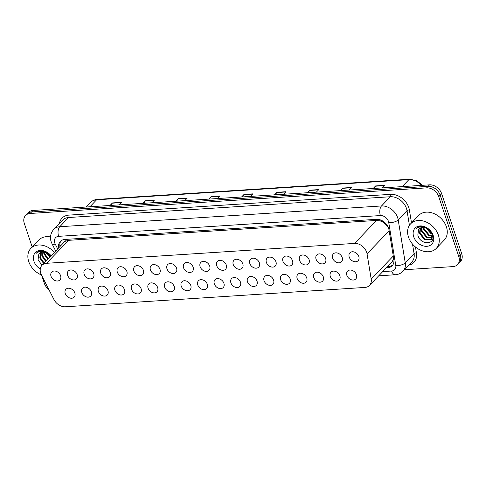 <?xml version="1.0" encoding="UTF-8"?>
<svg xmlns="http://www.w3.org/2000/svg" width="486" height="486" viewBox="0 0 486 486"><rect width="100%" height="100%" fill="white"/><g stroke="black" fill="none" stroke-linecap="round" stroke-linejoin="round"><path stroke-width="0.73" d="M339.866 275.805A5.68 4.301 43.8 0 1 339.192 280.045A5.68 4.301 43.8 0 1 334.35 280.689A5.68 4.301 43.8 0 1 330.298 276.425A5.68 4.301 43.8 0 1 330.978 272.184A5.68 4.301 43.8 0 1 335.82 271.54A5.68 4.301 43.8 0 1 339.866 275.805M323.305 276.874A5.68 4.301 43.8 0 1 322.625 281.115A5.68 4.301 43.8 0 1 317.783 281.759A5.68 4.301 43.8 0 1 313.737 277.494A5.68 4.301 43.8 0 1 314.418 273.254A5.68 4.301 43.8 0 1 319.253 272.61A5.68 4.301 43.8 0 1 323.305 276.874M306.739 277.943A5.68 4.301 43.8 0 1 306.059 282.184A5.68 4.301 43.8 0 1 301.217 282.828A5.68 4.301 43.8 0 1 297.171 278.563A5.68 4.301 43.8 0 1 297.851 274.323A5.68 4.301 43.8 0 1 302.687 273.679A5.68 4.301 43.8 0 1 306.739 277.943M290.172 279.013A5.68 4.301 43.8 0 1 289.492 283.253A5.68 4.301 43.8 0 1 284.656 283.897A5.68 4.301 43.8 0 1 280.604 279.632A5.68 4.301 43.8 0 1 281.285 275.392A5.68 4.301 43.8 0 1 286.12 274.748A5.68 4.301 43.8 0 1 290.172 279.013M273.606 280.082A5.68 4.301 43.8 0 1 272.925 284.322A5.68 4.301 43.8 0 1 268.09 284.966A5.68 4.301 43.8 0 1 264.038 280.701A5.68 4.301 43.8 0 1 264.718 276.467A5.68 4.301 43.8 0 1 269.554 275.817A5.68 4.301 43.8 0 1 273.606 280.082M257.039 281.151A5.68 4.301 43.8 0 1 256.359 285.391A5.68 4.301 43.8 0 1 251.523 286.035A5.68 4.301 43.8 0 1 247.471 281.771A5.68 4.301 43.8 0 1 248.152 277.536A5.68 4.301 43.8 0 1 252.993 276.886A5.68 4.301 43.8 0 1 257.039 281.151M240.473 282.22A5.68 4.301 43.8 0 1 239.792 286.461A5.68 4.301 43.8 0 1 234.957 287.105A5.68 4.301 43.8 0 1 230.905 282.84A5.68 4.301 43.8 0 1 231.585 278.606A5.68 4.301 43.8 0 1 236.427 277.962A5.68 4.301 43.8 0 1 240.473 282.22M223.912 283.295A5.68 4.301 43.8 0 1 223.232 287.53A5.68 4.301 43.8 0 1 218.39 288.174A5.68 4.301 43.8 0 1 214.338 283.909A5.68 4.301 43.8 0 1 215.019 279.675A5.68 4.301 43.8 0 1 219.86 279.031A5.68 4.301 43.8 0 1 223.912 283.295M207.346 284.365A5.68 4.301 43.8 0 1 206.665 288.599A5.68 4.301 43.8 0 1 201.824 289.243A5.68 4.301 43.8 0 1 197.778 284.978A5.68 4.301 43.8 0 1 198.458 280.744A5.68 4.301 43.8 0 1 203.294 280.1A5.68 4.301 43.8 0 1 207.346 284.365M190.779 285.434A5.68 4.301 43.8 0 1 190.099 289.668A5.68 4.301 43.8 0 1 185.257 290.312A5.68 4.301 43.8 0 1 181.211 286.047A5.68 4.301 43.8 0 1 181.892 281.813A5.68 4.301 43.8 0 1 186.727 281.169A5.68 4.301 43.8 0 1 190.779 285.434M174.213 286.503A5.68 4.301 43.8 0 1 173.532 290.737A5.68 4.301 43.8 0 1 168.697 291.381A5.68 4.301 43.8 0 1 164.645 287.117A5.68 4.301 43.8 0 1 165.325 282.882A5.68 4.301 43.8 0 1 170.161 282.238A5.68 4.301 43.8 0 1 174.213 286.503M157.646 287.572A5.68 4.301 43.8 0 1 156.966 291.807A5.68 4.301 43.8 0 1 152.13 292.451A5.68 4.301 43.8 0 1 148.078 288.186A5.68 4.301 43.8 0 1 148.759 283.952A5.68 4.301 43.8 0 1 153.594 283.308A5.68 4.301 43.8 0 1 157.646 287.572M141.08 288.641A5.68 4.301 43.8 0 1 140.399 292.876A5.68 4.301 43.8 0 1 135.564 293.52A5.68 4.301 43.8 0 1 131.512 289.261A5.68 4.301 43.8 0 1 132.192 285.021A5.68 4.301 43.8 0 1 137.034 284.377A5.68 4.301 43.8 0 1 141.08 288.641M124.513 289.711A5.68 4.301 43.8 0 1 123.833 293.945A5.68 4.301 43.8 0 1 118.997 294.595A5.68 4.301 43.8 0 1 114.945 290.33A5.68 4.301 43.8 0 1 115.625 286.09A5.68 4.301 43.8 0 1 120.467 285.446A5.68 4.301 43.8 0 1 124.513 289.711M107.953 290.78A5.68 4.301 43.8 0 1 107.272 295.014A5.68 4.301 43.8 0 1 102.431 295.664A5.68 4.301 43.8 0 1 98.379 291.4A5.68 4.301 43.8 0 1 99.059 287.159A5.68 4.301 43.8 0 1 103.901 286.515A5.68 4.301 43.8 0 1 107.953 290.78M91.386 291.849A5.68 4.301 43.8 0 1 90.706 296.089A5.68 4.301 43.8 0 1 85.864 296.733A5.68 4.301 43.8 0 1 81.818 292.469A5.68 4.301 43.8 0 1 82.499 288.228A5.68 4.301 43.8 0 1 87.334 287.584A5.68 4.301 43.8 0 1 91.386 291.849M74.82 292.918A5.68 4.301 43.8 0 1 74.139 297.159A5.68 4.301 43.8 0 1 69.298 297.803A5.68 4.301 43.8 0 1 65.252 293.538A5.68 4.301 43.8 0 1 65.932 289.298A5.68 4.301 43.8 0 1 70.768 288.654A5.68 4.301 43.8 0 1 74.82 292.918M356.432 274.736A5.68 4.301 43.8 0 1 355.752 278.976A5.68 4.301 43.8 0 1 350.916 279.62A5.68 4.301 43.8 0 1 346.864 275.355A5.68 4.301 43.8 0 1 347.545 271.115A5.68 4.301 43.8 0 1 352.386 270.471A5.68 4.301 43.8 0 1 356.432 274.736M342.211 257.525A5.68 4.301 43.8 0 1 341.53 261.76A5.68 4.301 43.8 0 1 336.695 262.404A5.68 4.301 43.8 0 1 332.643 258.145A5.68 4.301 43.8 0 1 333.323 253.905A5.68 4.301 43.8 0 1 338.165 253.261A5.68 4.301 43.8 0 1 342.211 257.525M325.65 258.595A5.68 4.301 43.8 0 1 324.97 262.829A5.68 4.301 43.8 0 1 320.128 263.479A5.68 4.301 43.8 0 1 316.082 259.214A5.68 4.301 43.8 0 1 316.763 254.974A5.68 4.301 43.8 0 1 321.598 254.33A5.68 4.301 43.8 0 1 325.65 258.595M309.084 259.664A5.68 4.301 43.8 0 1 308.403 263.898A5.68 4.301 43.8 0 1 303.562 264.548A5.68 4.301 43.8 0 1 299.516 260.283A5.68 4.301 43.8 0 1 300.196 256.043A5.68 4.301 43.8 0 1 305.032 255.399A5.68 4.301 43.8 0 1 309.084 259.664M292.517 260.733A5.68 4.301 43.8 0 1 291.837 264.973A5.68 4.301 43.8 0 1 287.001 265.617A5.68 4.301 43.8 0 1 282.949 261.353A5.68 4.301 43.8 0 1 283.63 257.112A5.68 4.301 43.8 0 1 288.465 256.468A5.68 4.301 43.8 0 1 292.517 260.733M275.951 261.802A5.68 4.301 43.8 0 1 275.27 266.042A5.68 4.301 43.8 0 1 270.435 266.686A5.68 4.301 43.8 0 1 266.383 262.422A5.68 4.301 43.8 0 1 267.063 258.181A5.68 4.301 43.8 0 1 271.899 257.537A5.68 4.301 43.8 0 1 275.951 261.802M259.384 262.871A5.68 4.301 43.8 0 1 258.704 267.112A5.68 4.301 43.8 0 1 253.868 267.756A5.68 4.301 43.8 0 1 249.816 263.491A5.68 4.301 43.8 0 1 250.497 259.251A5.68 4.301 43.8 0 1 255.338 258.607A5.68 4.301 43.8 0 1 259.384 262.871M242.818 263.941A5.68 4.301 43.8 0 1 242.137 268.181A5.68 4.301 43.8 0 1 237.302 268.825A5.68 4.301 43.8 0 1 233.25 264.56A5.68 4.301 43.8 0 1 233.93 260.32A5.68 4.301 43.8 0 1 238.772 259.676A5.68 4.301 43.8 0 1 242.818 263.941M226.257 265.01A5.68 4.301 43.8 0 1 225.577 269.25A5.68 4.301 43.8 0 1 220.735 269.894A5.68 4.301 43.8 0 1 216.683 265.629A5.68 4.301 43.8 0 1 217.364 261.389A5.68 4.301 43.8 0 1 222.205 260.745A5.68 4.301 43.8 0 1 226.257 265.01M209.691 266.079A5.68 4.301 43.8 0 1 209.01 270.319A5.68 4.301 43.8 0 1 204.169 270.963A5.68 4.301 43.8 0 1 200.123 266.699A5.68 4.301 43.8 0 1 200.803 262.458A5.68 4.301 43.8 0 1 205.639 261.814A5.68 4.301 43.8 0 1 209.691 266.079M193.124 267.148A5.68 4.301 43.8 0 1 192.444 271.388A5.68 4.301 43.8 0 1 187.602 272.032A5.68 4.301 43.8 0 1 183.556 267.768A5.68 4.301 43.8 0 1 184.237 263.527A5.68 4.301 43.8 0 1 189.072 262.883A5.68 4.301 43.8 0 1 193.124 267.148M176.558 268.217A5.68 4.301 43.8 0 1 175.877 272.458A5.68 4.301 43.8 0 1 171.042 273.102A5.68 4.301 43.8 0 1 166.99 268.837A5.68 4.301 43.8 0 1 167.67 264.603A5.68 4.301 43.8 0 1 172.506 263.953A5.68 4.301 43.8 0 1 176.558 268.217M159.991 269.287A5.68 4.301 43.8 0 1 159.311 273.527A5.68 4.301 43.8 0 1 154.475 274.171A5.68 4.301 43.8 0 1 150.423 269.906A5.68 4.301 43.8 0 1 151.103 265.672A5.68 4.301 43.8 0 1 155.939 265.022A5.68 4.301 43.8 0 1 159.991 269.287M143.425 270.362A5.68 4.301 43.8 0 1 142.744 274.596A5.68 4.301 43.8 0 1 137.909 275.24A5.68 4.301 43.8 0 1 133.857 270.975A5.68 4.301 43.8 0 1 134.537 266.741A5.68 4.301 43.8 0 1 139.379 266.097A5.68 4.301 43.8 0 1 143.425 270.362M126.858 271.431A5.68 4.301 43.8 0 1 126.178 275.665A5.68 4.301 43.8 0 1 121.342 276.309A5.68 4.301 43.8 0 1 117.29 272.045A5.68 4.301 43.8 0 1 117.97 267.81A5.68 4.301 43.8 0 1 122.812 267.166A5.68 4.301 43.8 0 1 126.858 271.431M110.298 272.5A5.68 4.301 43.8 0 1 109.617 276.734A5.68 4.301 43.8 0 1 104.776 277.378A5.68 4.301 43.8 0 1 100.724 273.114A5.68 4.301 43.8 0 1 101.404 268.88A5.68 4.301 43.8 0 1 106.246 268.236A5.68 4.301 43.8 0 1 110.298 272.5M93.731 273.569A5.68 4.301 43.8 0 1 93.051 277.804A5.68 4.301 43.8 0 1 88.209 278.448A5.68 4.301 43.8 0 1 84.163 274.183A5.68 4.301 43.8 0 1 84.843 269.949A5.68 4.301 43.8 0 1 89.679 269.305A5.68 4.301 43.8 0 1 93.731 273.569M77.165 274.639A5.68 4.301 43.8 0 1 76.484 278.873A5.68 4.301 43.8 0 1 71.642 279.517A5.68 4.301 43.8 0 1 67.597 275.252A5.68 4.301 43.8 0 1 68.277 271.018A5.68 4.301 43.8 0 1 73.113 270.374A5.68 4.301 43.8 0 1 77.165 274.639M60.598 275.708A5.68 4.301 43.8 0 1 59.918 279.942A5.68 4.301 43.8 0 1 55.082 280.586A5.68 4.301 43.8 0 1 51.03 276.321A5.68 4.301 43.8 0 1 51.71 272.087A5.68 4.301 43.8 0 1 56.546 271.443A5.68 4.301 43.8 0 1 60.598 275.708M358.777 256.456A5.68 4.301 43.8 0 1 358.097 260.69A5.68 4.301 43.8 0 1 353.261 261.334A5.68 4.301 43.8 0 1 349.209 257.07A5.68 4.301 43.8 0 1 349.89 252.835A5.68 4.301 43.8 0 1 354.731 252.191A5.68 4.301 43.8 0 1 358.777 256.456M367.052 253.85A10.649 8.062 -136.2 0 0 366.638 252.21A10.649 8.062 -136.2 0 0 354.537 243.419L46.553 263.303A10.649 8.062 -136.2 0 0 41.996 265.307A10.649 8.062 -136.2 0 0 41.401 274.876L53.982 299.595A10.649 8.062 -136.2 0 0 65.41 306.775L364.95 287.433A10.649 8.062 -136.2 0 0 369.512 285.428A10.649 8.062 -136.2 0 0 371.195 279.116L367.052 253.85L389.14 230.771M388.357 227.545L385.781 224.441L383.497 222.594A3.548 2.685 -136.2 0 0 380.101 220.863A10.649 5.717 -93.7 0 1 379.76 219.708M380.101 220.863L379.943 220.875A10.649 8.062 43.8 0 1 383.497 222.594M41.996 265.307L63.976 242.35A10.649 8.062 43.8 0 1 65.525 241.171L65.367 241.184A3.548 2.685 -136.2 0 0 63.271 243.085M369.512 285.428L391.534 262.422L392.542 261.085L393.611 258.023M379.943 220.875L376.529 220.444L68.544 240.333L65.525 241.171M32.185 246.985L24.3 223.42A10.649 8.062 43.8 0 1 25.576 215.474L27.022 213.968A10.649 8.062 43.8 0 1 31.578 211.957L428.075 186.357A10.649 8.062 43.8 0 1 440.182 195.153L460.254 255.144A10.649 8.062 43.8 0 1 458.978 263.09A10.649 8.062 43.8 0 0 460.254 255.144L440.182 195.153A10.649 8.062 43.8 0 0 428.075 186.357L31.578 211.957A10.649 8.062 43.8 0 0 27.022 213.968L28.461 212.455A10.649 8.062 43.8 0 1 33.024 210.45L429.521 184.85A10.649 8.062 43.8 0 1 441.628 193.647L461.7 253.631A10.649 8.062 43.8 0 1 460.424 261.577L457.539 264.597A10.649 8.062 43.8 0 1 452.976 266.601L404.431 269.736M110.832 205.426L112.26 203.191A2.843 1.525 -93.7 0 1 112.466 202.923L110.018 205.481M118.991 204.898L121.439 202.34L112.466 202.923M143.722 203.306L145.15 201.07A2.843 1.525 -93.7 0 1 145.363 200.797L142.908 203.355M151.881 202.777L154.329 200.22L145.363 200.797M176.618 201.18L178.04 198.944A2.843 1.525 -93.7 0 1 178.253 198.671L175.804 201.234M184.771 200.651L187.225 198.094L178.253 198.671M209.509 199.053L210.936 196.818A2.843 1.525 -93.7 0 1 211.143 196.551L208.694 199.108M217.667 198.531L220.115 195.967L211.143 196.551M373.971 188.44L375.392 186.205A2.843 1.525 -93.7 0 1 375.605 185.931L373.157 188.489M382.124 187.912L384.578 185.354L375.605 185.931M341.075 190.561L342.502 188.325A2.843 1.525 -93.7 0 1 342.715 188.058L340.261 190.615M349.234 190.032L351.682 187.475L342.715 188.058M308.185 192.687L309.612 190.451A2.843 1.525 -93.7 0 1 309.819 190.178L307.371 192.735M316.343 192.158L318.792 189.601L309.819 190.178M275.295 194.807L276.716 192.571A2.843 1.525 -93.7 0 1 276.929 192.304L274.481 194.862M283.447 194.285L285.902 191.721L276.929 192.304M242.399 196.933L243.826 194.698A2.843 1.525 -93.7 0 1 244.039 194.424L241.585 196.982M250.557 196.405L253.006 193.847L244.039 194.424M386.34 267.847L387.603 267.762A10.649 8.062 -136.2 0 0 392.159 265.757A10.649 8.062 -136.2 0 0 393.842 259.445L388.976 229.757A10.649 8.062 -136.2 0 0 388.563 228.122A10.649 8.062 -136.2 0 0 376.456 219.326L64.881 239.446A10.649 8.062 -136.2 0 0 60.325 241.451A10.649 8.062 -136.2 0 0 58.666 247.896M25.576 215.474A10.649 8.062 43.8 0 1 30.132 213.469L426.635 187.869A10.649 8.062 43.8 0 1 438.743 196.66L458.814 256.651A10.649 8.062 43.8 0 1 457.539 264.597M48.916 289.644A10.649 8.062 43.8 0 1 44.372 283.411L41.735 275.532M59.948 246.56A10.649 8.062 43.8 0 1 61.017 240.831M392.749 265.04A10.649 8.062 43.8 0 1 388.885 266.425L387.628 266.504M408.489 237.089A17.751 13.438 43.8 0 1 410.615 223.846A17.751 13.438 43.8 0 1 425.736 221.829A17.751 13.438 43.8 0 1 438.396 235.157A17.751 13.438 43.8 0 1 436.27 248.401A17.751 13.438 43.8 0 1 421.149 250.412A17.751 13.438 43.8 0 1 408.489 237.089M410.615 223.846L418.61 215.498A17.751 13.438 43.8 0 1 433.725 213.488A17.751 13.438 43.8 0 1 446.385 226.81A17.751 13.438 43.8 0 1 444.259 240.054L436.27 248.401M420.433 228.001L420.074 233.019L425.159 239.27L431.659 239.124M420.111 228.189L419.564 233.553L424.649 239.805L431.416 239.404L432.066 233.742L428.178 229.155C423.762 226.245 419.728 226.093 416.071 228.712C417.486 227.047 419.448 226.276 421.957 226.385C427.048 227.156 430.56 229.945 432.504 234.756C436.41 244.731 420.39 245.831 417.826 235.072L418.549 229.842A8.025 6.075 43.8 0 1 419.248 228.894A8.025 6.075 43.8 0 1 428.178 229.155M421.927 227.478L422.109 230.893L427.2 237.144L432.364 237.763M421.514 227.576L421.599 231.421L426.69 237.678L432.23 238.146M423.889 227.412L424.15 228.76L429.235 235.017L432.57 235.923M423.336 227.375L423.64 229.295L428.725 235.546L432.576 236.439M431.793 233.134L429.053 231.306A8.025 6.075 43.8 0 1 426.514 228.171M425.924 227.922L430.76 233.42L432.157 233.991M433.19 235.491A11.579 8.766 43.8 0 1 426.854 246.311A11.579 8.766 43.8 0 1 413.695 236.755A11.579 8.766 43.8 0 1 420.032 225.935A11.579 8.766 43.8 0 1 433.19 235.491M416.381 228.359L416.071 228.712L416.381 228.359M419.278 228.863L418.549 229.842M41.444 274.955A17.751 13.438 43.8 0 1 28.741 261.608A17.751 13.438 43.8 0 1 30.867 248.364A17.751 13.438 43.8 0 1 54.371 252.38M30.867 248.364L38.856 240.017A17.751 13.438 43.8 0 1 50.526 236.961M40.678 252.52L40.32 257.537L44.177 263.029M40.356 252.708L39.809 258.066L43.667 263.564M42.173 251.997L42.355 255.411L46.213 260.903M41.76 252.094L41.845 255.94L45.702 261.438M44.135 251.93L44.396 253.279L48.254 258.777M43.588 251.894L43.886 253.814L47.743 259.305M50.289 256.644L49.299 255.824A8.025 6.075 43.8 0 1 46.759 252.69M46.17 252.441L49.779 257.179M40.265 268.995A11.579 8.766 43.8 0 1 33.941 261.268A11.579 8.766 43.8 0 1 38.266 250.825A11.579 8.766 43.8 0 1 51.109 255.794M39.524 253.382L38.795 254.36L38.072 259.591L41.942 265.368M48.424 253.674L50.957 255.952L42.203 250.904C39.694 250.794 37.732 251.566 36.316 253.23C39.974 250.612 44.007 250.758 48.424 253.674A8.025 6.075 43.8 0 0 39.494 253.413A8.025 6.075 43.8 0 0 38.795 254.36M59.814 245.406A10.649 2.922 -27 0 0 60.963 245.497M389.395 266.377A10.649 5.717 -93.7 0 1 388.806 265.271M392.542 261.085A10.649 4.903 -9.3 0 0 393.97 261.025M385.781 224.441A10.649 4.903 -9.3 0 0 386.583 224.447M65.367 241.184A10.649 5.717 -93.7 0 1 64.887 239.446M376.529 220.444L354.537 243.419M393.283 256.043L371.195 279.116M68.544 240.333L46.553 263.303M430.232 232.259A14.203 10.753 -136.2 0 0 430.602 231.306M421.471 185.373A14.203 10.753 -136.2 0 0 408.89 179.644L96.593 199.807A14.203 10.753 -136.2 0 0 90.518 202.486C92.34 200.621 94.636 199.594 97.413 199.388A3.548 1.908 86.3 0 0 96.593 199.807L89.922 206.775M402.22 186.612L408.89 179.644A3.548 1.908 -93.7 0 1 409.704 179.225L416.623 180.652L422.534 185.3M33.024 210.45L30.132 213.469M429.521 184.85L426.635 187.869M441.628 193.647L438.743 196.66M461.7 253.631L458.814 256.651M428.099 229.1L427.51 229.714M243.826 194.698L252.744 194.121M276.716 192.571L285.634 191.994M309.612 190.451L318.53 189.874M342.502 188.325L351.421 187.748M375.392 186.205L384.311 185.628M210.936 196.818L219.854 196.247M178.04 198.944L186.958 198.367M145.15 201.07L154.068 200.493M112.26 203.191L121.178 202.613M382.761 271.589L391.619 271.018A7.102 5.376 -136.2 0 0 395.786 265.471L388.739 222.515A7.102 5.376 -136.2 0 0 388.466 221.428A7.102 5.376 -136.2 0 0 380.392 215.559L58.648 236.336A7.102 5.376 -136.2 0 0 54.76 242.97A7.102 5.376 -136.2 0 0 55.216 244.051L57.688 248.917M58.648 236.336A7.102 3.809 86.3 0 1 59.766 226.731L381.51 205.961A14.203 10.753 43.8 0 1 397.651 217.685A14.203 10.753 43.8 0 1 398.198 219.866L407.025 210.651A14.203 10.753 -136.2 0 0 406.478 208.47A14.203 10.753 -136.2 0 0 390.337 196.745L68.593 217.515A14.203 10.753 -136.2 0 0 62.512 220.194L53.691 229.41A14.203 10.753 43.8 0 1 59.766 226.731L68.593 217.515A1.774 0.954 -93.7 0 0 68.872 215.116L390.616 194.345A1.774 0.954 -93.7 0 1 390.337 196.745L381.51 205.961A7.102 3.809 86.3 0 0 380.392 215.559M53.691 229.41C49.347 234.519 50.423 239.884 51.23 241.87L52.093 243.917A7.102 1.944 -27 0 0 55.216 244.051M390.616 194.345A15.977 12.095 43.8 0 1 408.775 207.534A15.977 12.095 43.8 0 1 409.388 209.988L411.508 222.916M415.457 246.991L416.435 252.945A15.977 12.095 43.8 0 1 408.793 265.18M59.48 223.36A15.977 12.095 43.8 0 1 68.872 215.116M388.739 222.515A7.102 3.268 -9.3 0 0 398.198 219.866L405.245 262.823L414.072 253.607L412.511 244.094M395.786 265.471A7.102 3.268 -9.3 0 0 405.245 262.823A14.203 10.753 43.8 0 1 402.997 271.237L411.824 262.015A14.203 10.753 -136.2 0 0 414.072 253.607A1.774 0.82 170.7 0 1 416.435 252.945M409.431 225.34L407.025 210.651A1.774 0.82 170.7 0 1 409.388 209.988M391.619 271.018A7.102 3.809 86.3 0 0 395.288 274.748C398.332 274.535 400.901 273.363 402.997 271.237M388.885 266.425L387.603 267.762M430.699 231.421L430.292 232.302M97.413 199.388L409.704 179.225M90.518 202.486L86.174 207.018M378.709 275.823L395.288 274.748M52.093 243.917L55.696 251.001"/></g></svg>
